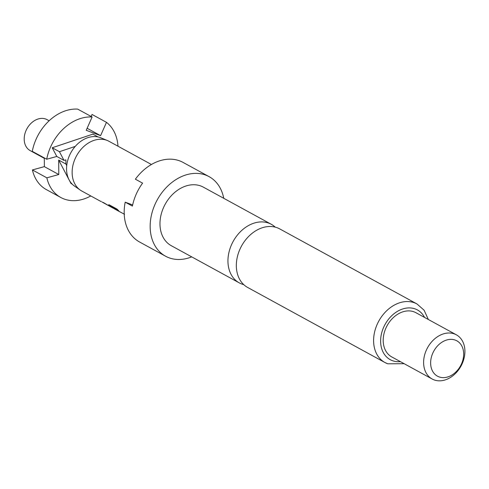 <?xml version="1.0" encoding="UTF-8"?>
<svg xmlns="http://www.w3.org/2000/svg" width="489" height="489" viewBox="0 0 489 489"><rect width="100%" height="100%" fill="white"/><g stroke="black" fill="none" stroke-linecap="round" stroke-linejoin="round"><path stroke-width="0.73" d="M275.228 227.134A33.38 25.281 118.7 0 0 271.322 224.31A33.38 25.281 118.7 0 0 268.797 223.161A33.38 25.281 118.7 0 0 231.505 244.751A33.38 25.281 118.7 0 0 239.292 282.887A33.38 25.281 118.7 0 0 241.817 284.036A33.38 25.281 118.7 0 0 243.779 284.653M49.132 120.771L47.109 119.664A17.635 13.356 118.7 0 0 45.777 119.053A17.635 13.356 118.7 0 0 26.485 129.591A17.635 13.356 118.7 0 0 30.19 150.612L44.297 158.326M151.419 164.493L108.961 141.278A28.344 21.461 118.7 0 0 107.391 140.526L100.875 137.825A27.586 20.893 118.7 0 0 100.318 137.605A27.586 20.893 118.7 0 0 75.239 146.407A27.586 20.893 118.7 0 0 66.736 165.594A27.586 20.893 118.7 0 0 74.493 186.071L80.288 190.099A28.344 21.461 118.7 0 0 81.767 191.016L100.581 201.303M107.391 140.526A28.344 21.461 118.7 0 0 106.816 140.3A28.344 21.461 118.7 0 0 76.339 156.205A28.344 21.461 118.7 0 0 80.288 190.099M239.292 282.887L171.315 245.716A33.38 25.281 -61.3 0 1 164.304 205.924A33.38 25.281 -61.3 0 1 200.814 185.991A33.38 25.281 -61.3 0 1 203.338 187.14L271.322 224.31M191.706 256.866A45.349 34.34 -61.3 0 1 169.005 257.782A45.349 34.34 -61.3 0 1 165.575 256.218A45.349 34.34 -61.3 0 1 156.046 202.159A45.349 34.34 -61.3 0 1 205.649 175.08A45.349 34.34 -61.3 0 1 209.084 176.639A45.349 34.34 -61.3 0 1 223.736 198.296M165.575 256.218L139.591 242.012A45.349 34.34 -61.3 0 1 125.196 202.165L132.409 206.107A45.349 34.34 118.7 0 1 142.592 183.137L135.374 179.188A45.349 34.34 -61.3 0 1 179.671 160.869A45.349 34.34 -61.3 0 1 183.1 162.434L209.084 176.639M387.471 363.675A33.38 25.281 -61.3 0 1 384.947 362.526L247.678 287.471A33.38 25.281 -61.3 0 1 239.891 249.335A33.38 25.281 -61.3 0 1 277.184 227.746A33.38 25.281 -61.3 0 1 279.708 228.895L416.976 303.95A33.38 25.281 -61.3 0 0 414.452 302.795A33.38 25.281 -61.3 0 0 377.936 322.734A33.38 25.281 -61.3 0 0 384.947 362.526L387.753 363.804L404.177 363.706M434.085 379.886A25.19 19.077 -61.3 0 1 432.178 379.018A25.19 19.077 -61.3 0 1 426.885 348.987A25.19 19.077 -61.3 0 1 454.446 333.944A25.19 19.077 -61.3 0 1 456.353 334.812A25.19 19.077 -61.3 0 1 461.64 364.843A25.19 19.077 -61.3 0 1 434.085 379.886M432.178 379.018L391.762 356.921A25.19 19.077 -61.3 0 1 386.469 326.89A25.19 19.077 -61.3 0 1 414.03 311.841A25.19 19.077 -61.3 0 1 415.931 312.709L456.353 334.812M439.006 376.872A20.153 15.263 -61.3 0 1 432.783 353.15A20.153 15.263 -61.3 0 1 455.296 340.112A20.153 15.263 -61.3 0 1 461.524 363.834A20.153 15.263 -61.3 0 1 439.006 376.872M89.56 195.239L88.637 194.769M97.5 199.579L96.578 199.109M101.889 201.926L112.281 207.697L109.322 205.624C108.442 204.75 108.472 204.524 109.414 204.94L117.048 209.115L118.784 210.838L111.584 206.902L114.298 208.797L124.561 214.323M101.034 201.535L100.795 201.327L101.15 201.309M113.314 208.216L112.281 207.697M108.674 204.757L109.414 204.94M118.014 210.136L111.59 206.939M121.021 212.452L115.129 209.255M109.267 206.016L103.234 202.44M132.66 204.94L125.196 202.165M98.081 136.951L92.898 134.12L52.219 147.757L56.791 156.456L46.712 159.237A44.089 33.386 -61.3 0 1 92.115 117.005L86.223 130.3L100.593 135.642L106.48 122.348A44.089 33.386 -61.3 0 1 117.99 146.217M52.219 147.757L59.438 151.706L64.004 160.398L56.791 156.456M44.297 157.916L44.358 166.633L32.408 169.934L46.846 177.825L58.79 174.524L58.692 160.074L71.009 183.509L72.25 184.188M32.408 169.934A44.089 33.386 118.7 0 0 46.369 189.604L60.801 197.495A44.089 33.386 -61.3 0 1 46.846 177.825M90.795 195.948A44.089 33.386 -61.3 0 1 60.801 197.495M106.48 122.348L92.048 114.457L91.15 116.48M58.692 160.074L65.905 164.017L65.881 159.885L64.004 160.398M65.905 164.017L66.736 165.594M75.239 146.407L59.438 151.706M92.115 117.005L77.678 109.114A44.089 33.386 118.7 0 0 32.28 151.345L46.712 159.237M87.121 128.277L100.593 135.642M44.358 166.633L58.79 174.524M111.877 207.183L109.322 205.624M109.469 205.423L108.882 204.75M400.387 361.64A28.344 21.461 -61.3 0 1 392.392 360.662A28.344 21.461 -61.3 0 1 383.639 327.306A28.344 21.461 -61.3 0 1 415.302 308.969A28.344 21.461 -61.3 0 1 424.562 317.428M428.352 319.5L424.091 310.203L416.976 303.95"/></g></svg>
